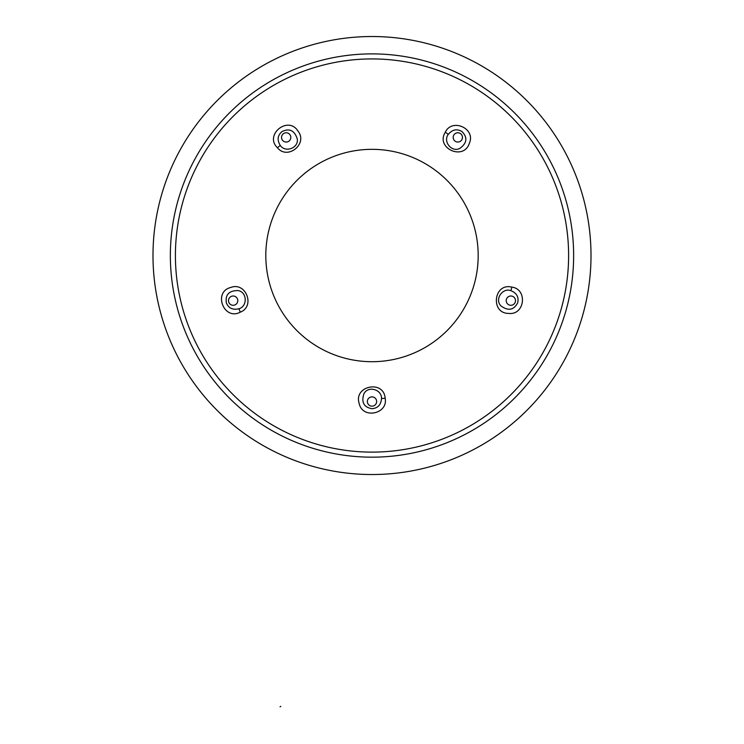 <?xml version="1.0" encoding="UTF-8"?>
<svg xmlns="http://www.w3.org/2000/svg" width="744" height="744" viewBox="0 0 744 744"><rect width="100%" height="100%" fill="white"/><g stroke="black" fill="none" stroke-linecap="round" stroke-linejoin="round"><path stroke-width="1.12" d="M463.958 202.433A106.178 106.178 0 0 1 372 361.705A106.178 106.178 0 0 1 280.042 202.433A106.178 106.178 0 0 1 463.958 202.433M277.447 147.777C287.575 160.388 308.146 143.759 298.065 131.204C288.319 115.153 263.925 134.85 277.447 147.777A5.31 1.004 -42.9 0 1 280.321 145.499C276.954 140.105 277.503 135.473 281.967 131.604C289.435 127.977 294.54 130.433 297.293 138.988C298.707 148.214 285.166 152.892 280.321 145.499M283.455 133.65A4.65 4.65 -90.2 0 1 290.802 136.924A4.65 4.65 -90.2 0 1 284.292 141.648A4.65 4.65 -90.2 0 1 283.455 133.65M240.303 312.154C255.424 306.416 245.976 281.716 230.919 287.426C212.645 291.741 223.832 321.027 240.303 312.154A5.31 1.004 -114.9 0 1 239.029 308.723C232.853 310.248 228.622 308.295 226.325 302.854C225.181 294.643 229.096 290.541 238.08 290.569C247.296 292.067 247.557 306.389 239.029 308.723M228.724 302.073A4.65 4.65 -89.9 0 1 234.109 296.103A4.65 4.65 -89.9 0 1 236.601 303.747A4.65 4.65 -89.9 0 1 228.724 302.073M385.159 398.273C383.867 379.496 353.288 385.876 359.203 403.49C362.402 419.467 388.312 413.99 385.159 398.273A5.31 1.004 173.1 0 1 381.505 398.431C381.049 404.773 377.878 408.196 372 408.698C363.825 407.247 361.147 402.253 363.937 393.725C368.215 385.42 381.923 389.596 381.505 398.431M372 406.168A4.65 4.65 -89.7 0 1 367.973 399.203A4.65 4.65 -89.7 0 1 376.027 399.203A4.65 4.65 -89.7 0 1 372 406.168M511.826 287.119C493.57 282.553 490.184 313.596 508.766 313.419C524.957 315.317 527.747 288.979 511.826 287.119A5.31 1.004 101.1 0 1 510.849 290.653C516.736 293.043 519.014 297.107 517.675 302.854C513.769 310.183 508.189 311.197 500.945 305.896C494.369 299.265 502.572 287.519 510.849 290.653M515.276 302.073A4.65 4.65 -89.9 0 1 507.399 303.747A4.65 4.65 -89.9 0 1 509.891 296.103A4.65 4.65 -89.9 0 1 515.276 302.073M445.256 132.302C435.268 148.251 463.754 161.076 469.325 143.341C476.132 128.535 451.943 117.738 445.256 132.302A5.31 1.004 29.1 0 1 448.316 134.329C452.408 129.465 456.974 128.554 462.033 131.604C467.79 137.584 467.027 143.201 459.755 148.456C451.413 152.66 442.773 141.23 448.316 134.329M460.545 133.65A4.65 4.65 -90.2 0 1 459.708 141.648A4.65 4.65 -90.2 0 1 453.198 136.924A4.65 4.65 -90.2 0 1 460.545 133.65M580.283 323.203A218.996 218.996 90 0 0 326.467 41.311A218.996 218.996 90 0 0 209.25 402.067A218.996 218.996 90 0 0 580.283 323.203M280.042 706.8L280.786 706.372M432.748 68.55A196.593 196.593 90 0 0 179.704 214.653A196.593 196.593 90 0 0 351.447 451.041A196.593 196.593 90 0 0 432.748 68.55M434.31 63.761A201.633 201.633 90 0 0 174.766 297.451A201.633 201.633 90 0 0 506.924 405.368A201.633 201.633 90 0 0 434.31 63.761"/></g></svg>
